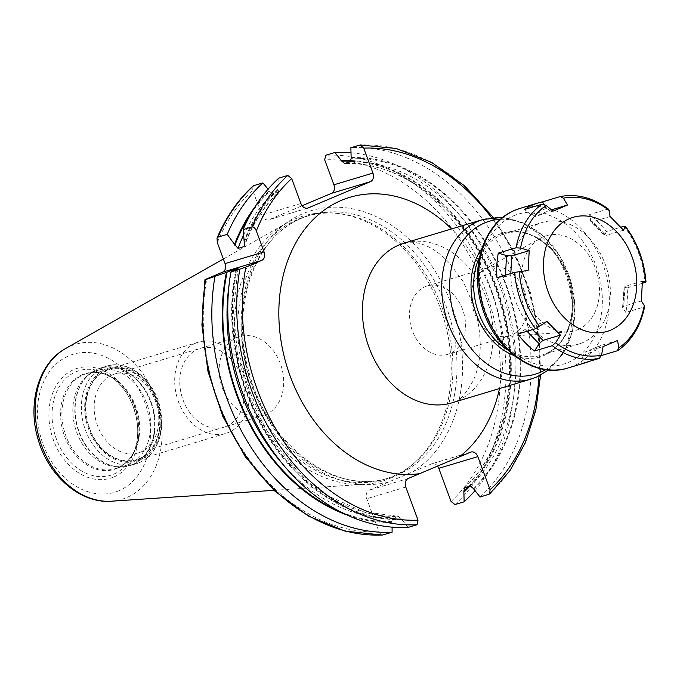 <?xml version="1.0" encoding="UTF-8"?>
<svg xmlns="http://www.w3.org/2000/svg" width="680" height="680" viewBox="0 0 680 680"><rect width="100%" height="100%" fill="white"/><g stroke="black" fill="none" stroke-linecap="round" stroke-linejoin="round"><path stroke-width="0.51" stroke-dasharray="3.4 2.55" d="M390.685 478.1A138.295 105.374 73.3 0 0 412.309 464.738A138.295 105.374 73.3 0 0 443.7 318.3A138.295 105.374 73.3 0 0 336.872 213.325A138.295 105.374 73.3 0 0 294.865 219.053A138.295 105.374 -106.7 0 0 286.305 223.278A138.295 105.374 -106.7 0 0 241.842 378.862A138.295 105.374 -106.7 0 0 364.607 484.271A138.295 105.374 -106.7 0 0 390.685 478.1M305.906 216.41A137.19 104.533 73.3 0 1 339.481 213.639A137.19 104.533 73.3 0 1 445.451 317.773A137.19 104.533 73.3 0 1 414.307 463.046A137.19 104.533 73.3 0 1 392.861 476.298A137.19 104.533 -106.7 0 1 384.761 479.213A137.19 104.533 -106.7 0 1 246.917 383.231A137.19 104.533 -106.7 0 1 297.806 219.325A137.19 104.533 73.3 0 1 305.906 216.41L309.969 215.186A137.19 104.533 73.3 0 0 301.869 218.101A137.19 104.533 -106.7 0 0 250.979 382.015A137.19 104.533 -106.7 0 0 388.815 477.998C336.464 495.933 268.71 446.335 249.577 374.306C229.44 308.465 254.218 236.436 302.03 218.042L309.969 215.186A137.19 104.533 73.3 0 1 447.805 311.168A137.19 104.533 73.3 0 1 396.925 475.082A137.19 104.533 -106.7 0 1 388.815 477.998L384.761 479.213M437.588 466.098A6.944 5.287 73.3 0 0 431.927 463.743A6.944 5.287 73.3 0 0 431.511 463.896L369.249 490.178A6.944 5.287 73.3 0 0 366.767 498.738L379.015 531.854L382.508 535.041M582.582 342.686A63.486 48.373 -106.7 0 1 578.833 344.037A63.486 48.373 -106.7 0 1 515.04 299.616A63.486 48.373 -106.7 0 1 538.594 223.771A63.486 48.373 73.3 0 1 542.342 222.419A63.486 48.373 73.3 0 1 606.126 266.832A63.486 48.373 73.3 0 1 582.582 342.686M577.77 329.681A49.597 37.791 73.3 0 0 595.485 268.498A49.597 37.791 73.3 0 0 543.405 236.776A49.597 37.791 73.3 0 0 540.54 238.17A49.597 37.791 73.3 0 0 524.39 294.083A49.597 37.791 73.3 0 0 568.659 331.874A49.597 37.791 73.3 0 0 577.77 329.681M447.78 354.356A35.709 27.208 -106.7 0 1 411.893 329.375A35.709 27.208 -106.7 0 1 425.144 286.705A35.709 27.208 73.3 0 1 427.252 285.949A35.709 27.208 73.3 0 1 463.131 310.93A35.709 27.208 73.3 0 1 449.888 353.6A35.709 27.208 -106.7 0 1 447.78 354.356L509.55 335.826A35.709 27.208 -106.7 0 0 511.658 335.061A35.709 27.208 73.3 0 0 524.9 292.4A35.709 27.208 73.3 0 0 489.022 267.41A35.709 27.208 73.3 0 0 486.914 268.175A35.709 27.208 -106.7 0 0 484.857 269.178L540.54 238.17M509.55 335.826A35.709 27.208 -106.7 0 1 505.096 336.642A35.709 27.208 -106.7 0 1 473.221 309.434A35.709 27.208 -106.7 0 1 484.857 269.178M237.992 268.541L233.384 311.024L237.566 355.266L250.282 398.497L270.733 438.031L297.636 471.385L329.281 496.485L363.673 511.793L398.642 516.4L392.589 518.177L391.816 521.628L392.088 527.153M237.379 268.88A180.54 137.564 -106.7 0 0 398.31 516.46L401.225 518.806A183.515 139.825 -106.7 0 1 236.521 269.254M408.051 527.433L401.225 518.806M253.053 186.022L252.654 190.256L261.885 215.194A6.944 5.287 73.3 0 0 268.762 219.784A6.944 5.287 73.3 0 0 269.17 219.64L302.115 205.734M278.834 178.118L279.123 188.7L278.35 192.159L278.843 191.87C263.968 206.133 252.543 224.128 244.553 245.846M243.517 235.195A180.54 137.564 -106.7 0 1 272.62 193.876L278.35 192.159A180.54 137.564 -106.7 0 0 244.706 244.222M272.62 193.876L269.705 191.522L268.073 189.15M392.079 522.359A184.263 140.394 -106.7 0 1 346.894 514.938M254.626 207.425A184.263 140.394 -106.7 0 1 269.433 190.799M469.837 486.2A184.263 140.394 73.3 0 0 496.893 287.878A184.263 140.394 73.3 0 0 351.373 160.506M474.904 490.773A193.383 147.347 73.3 0 0 499.817 285.541A193.383 147.347 73.3 0 0 350.88 152.779M480.088 497.029A193.383 147.347 73.3 0 0 515.542 280.135A193.383 147.347 73.3 0 0 350.872 147.704M473.535 489.124A184.263 140.394 73.3 0 0 505.852 283.824A184.263 140.394 73.3 0 0 350.888 157.573M401.498 519.529A184.263 140.394 -106.7 0 1 235.832 269.543M243.95 241.536A184.263 140.394 -106.7 0 1 278.851 187.977M128.936 464.363A49.623 37.808 -106.7 0 1 126.004 465.426A49.623 37.808 -106.7 0 1 113.857 466.421A49.623 37.808 -106.7 0 1 75.531 428.757A49.623 37.808 -106.7 0 1 86.793 376.219A49.623 37.808 -106.7 0 1 94.554 371.425A49.623 37.808 73.3 0 1 97.486 370.37A49.623 37.808 73.3 0 1 147.339 405.084A49.623 37.808 73.3 0 1 128.936 464.363M139.145 458.702A47.115 35.904 73.3 0 0 155.975 400.579A47.115 35.904 73.3 0 0 106.496 370.438A47.115 35.904 -106.7 0 0 89.658 428.57A47.115 35.904 -106.7 0 0 139.145 458.702M138.338 452.897A41.166 31.365 -106.7 0 0 140.777 452.021A41.166 31.365 73.3 0 0 156.043 402.832A41.166 31.365 73.3 0 0 114.682 374.034A41.166 31.365 73.3 0 0 112.251 374.909A41.166 31.365 -106.7 0 0 96.977 424.091A41.166 31.365 -106.7 0 0 138.338 452.897L263.262 415.412A41.166 31.365 -106.7 0 1 221.901 386.614A41.166 31.365 -106.7 0 1 237.167 337.433A41.166 31.365 73.3 0 1 239.598 336.558A41.166 31.365 73.3 0 1 280.959 365.355A41.166 31.365 73.3 0 1 265.693 414.536A41.166 31.365 -106.7 0 1 263.262 415.412M195.543 343.196A47.626 36.286 73.3 0 0 177.88 400.095A47.626 36.286 73.3 0 0 225.734 433.423A47.626 36.286 73.3 0 0 228.548 432.403A47.626 36.286 73.3 0 0 246.211 375.504A47.626 36.286 73.3 0 0 198.356 342.184A47.626 36.286 73.3 0 0 195.543 343.196M139.315 459.179A47.626 36.286 -106.7 0 1 136.51 460.19A47.626 36.286 -106.7 0 1 88.655 426.87A47.626 36.286 -106.7 0 1 106.318 369.962A47.626 36.286 -106.7 0 1 109.131 368.951A47.626 36.286 -106.7 0 1 156.987 402.271A47.626 36.286 -106.7 0 1 139.315 459.179M226.304 426.36A41.166 31.365 73.3 0 0 241.018 375.572A41.166 31.365 73.3 0 0 197.786 349.248A41.166 31.365 73.3 0 0 183.081 400.027A41.166 31.365 73.3 0 0 226.304 426.36M517.794 334.024L529.482 326.706L532.542 329.604M547.009 321.453L529.482 326.706M524.764 329.188L527.009 331.262M642.396 283.297L627.164 287.861A83.326 63.486 -106.7 0 1 625.838 312.46L643.594 307.13L644.683 306.204M608.795 209.389L607.376 209.227L589.619 214.557A83.326 63.486 -106.7 0 1 606.331 231.54L620.823 227.188M625.838 312.46L622.582 307.368L623.815 306.238L624.886 286.442L624.078 287.274L627.164 287.861M641.342 300.976L623.815 306.238M622.582 307.368L624.078 287.274L622.931 308.414M642.404 281.18L624.886 286.442M543.94 204.179L546.439 208.361L549.958 210.281L535.44 216.41L530.935 214.906L524.518 209.474M551.42 209.848L549.958 210.281M546.439 208.361L530.935 214.906M552.959 211.157L535.44 216.41M601.494 355.521L599.607 356.091A83.326 63.486 -106.7 0 1 590.928 360.825A83.326 63.486 -106.7 0 1 590.325 361.072M581.57 363.698L582.99 355.615L585.548 351.866L600.066 345.738L585.318 351.951L603.067 346.613M617.593 340.484L600.066 345.738L598.494 349.078L599.607 356.091M582.99 355.615L598.494 349.078M606.331 231.54L604.605 235.458L590.886 221.51L589.619 214.557M590.299 220.184L604.664 234.787L606.016 235.441L592.569 221.774L590.886 221.51M623.543 230.189L606.016 235.441M610.096 216.512L592.569 221.774M510.825 273.538L510.62 275.714L496.961 277.703M505.521 275.137L505.35 276.7M528.148 270.453L510.62 275.714M118.864 490.739A72.063 54.91 -106.7 0 1 43.188 444.652A72.063 54.91 -106.7 0 1 68.935 355.759A72.063 54.91 73.3 0 1 144.611 401.846A72.063 54.91 73.3 0 1 118.864 490.739M113.781 476.994A57.384 43.724 73.3 0 0 134.274 406.207A57.384 43.724 73.3 0 0 74.018 369.503A57.384 43.724 73.3 0 0 53.516 440.291A57.384 43.724 73.3 0 0 113.781 476.994M65.603 348.534A80.894 61.642 -106.7 0 1 70.609 346.06A80.894 61.642 73.3 0 1 155.558 397.8A80.894 61.642 73.3 0 1 126.658 497.59A80.894 61.642 -106.7 0 1 111.409 501.202M388.05 482.239A141.159 107.55 -106.7 0 1 249.679 379.482A141.159 107.55 -106.7 0 1 302.949 213.647A141.159 107.55 73.3 0 1 447.95 295.791A141.159 107.55 73.3 0 1 412.709 471.835M470.526 452.192L431.511 463.896M408.263 478.473L369.249 490.178M539.002 375.98A189.422 144.321 73.3 0 0 491.504 217.676M499.486 388.552A142.843 108.843 73.3 0 0 451.596 228.93M451.741 402.883A83.326 63.486 73.3 0 0 456.662 401.106A83.326 63.486 73.3 0 0 487.56 301.554A83.326 63.486 73.3 0 0 403.844 243.261C410.465 241.145 418.429 242.225 427.754 246.492C434.996 249.832 442.459 255.595 450.143 263.789L463.182 281.613L474.733 307.929C482.587 337.127 482.01 361.53 472.991 381.157C465.06 394.833 458.779 401.786 454.138 402.016L451.741 402.883M483.123 219.47A83.326 63.486 -106.7 0 1 566.84 277.772A83.326 63.486 -106.7 0 1 535.933 377.324A83.326 63.486 -106.7 0 1 531.012 379.091M500.522 219.334A79.841 60.834 -106.7 0 1 570.554 280.236A79.841 60.834 -106.7 0 1 545.615 369.631M514.012 355.521A64.651 49.258 73.3 0 0 544.111 355.436A64.651 49.258 73.3 0 0 567.205 275.689A64.651 49.258 73.3 0 0 499.315 234.345A64.651 49.258 73.3 0 0 481.908 248.514M507.526 349.809A63.486 48.373 73.3 0 0 541.696 355.173A63.486 48.373 73.3 0 0 545.445 353.829A63.486 48.373 73.3 0 0 568.99 277.975A63.486 48.373 73.3 0 0 505.206 233.563A63.486 48.373 73.3 0 0 501.458 234.906A63.486 48.373 73.3 0 0 479.629 256.853M405.781 487.033L366.767 498.738M217.303 242.59A189.422 144.321 -106.7 0 1 252.654 190.256M379.015 531.854A189.422 144.321 -106.7 0 1 206.805 278.834M451.052 501.449A189.422 144.321 73.3 0 0 485.146 289.595A189.422 144.321 73.3 0 0 324.692 159.851M307.351 208.182L269.17 219.64M300.892 203.49L261.885 215.194M468.494 486.608A183.515 139.825 73.3 0 0 496.579 288.677A183.515 139.825 73.3 0 0 351.084 161.219M391.816 521.628A183.515 139.825 -106.7 0 1 339.541 511.317M250.486 214.498A183.515 139.825 -106.7 0 1 269.705 191.522M489.031 494.343A193.383 147.347 73.3 0 0 524.492 277.449A193.383 147.347 73.3 0 0 359.822 145.027M454.945 504.568A193.383 147.347 73.3 0 0 490.399 287.674A193.383 147.347 73.3 0 0 325.728 155.252M473.263 488.401A183.515 139.825 73.3 0 0 505.333 284.045A183.515 139.825 73.3 0 0 351.161 158.295M244.281 242.446A183.515 139.825 -106.7 0 1 279.123 188.7M470.348 486.047A180.54 137.564 73.3 0 0 501.389 285.481A180.54 137.564 73.3 0 0 350.387 161.755M464.627 487.764A180.54 137.564 73.3 0 0 495.669 287.198A180.54 137.564 73.3 0 0 344.658 163.472M392.589 518.177A180.54 137.564 -106.7 0 1 282.94 464.372M229.075 284.844A180.54 137.564 -106.7 0 1 231.404 271.771M113.806 474.121A54.638 41.624 73.3 0 0 133.484 453.237A54.638 41.624 73.3 0 0 110.441 376.423A54.638 41.624 73.3 0 0 75.956 371.79A54.638 41.624 -106.7 0 0 56.44 439.178A54.638 41.624 -106.7 0 0 113.806 474.121M117.147 468.341A50.048 38.131 -106.7 0 1 64.6 436.339A50.048 38.131 -106.7 0 1 82.475 374.603A50.048 38.131 73.3 0 1 114.061 378.853L110.441 376.423C133.017 390.524 144.568 429.046 133.484 453.237L135.175 449.208A50.048 38.131 73.3 0 0 114.061 378.853C104.712 372.793 95.54 371.059 86.538 373.651A49.623 37.808 73.3 0 0 83.606 374.705A49.623 37.808 -106.7 0 0 65.203 433.993A49.623 37.808 -106.7 0 0 115.056 468.707L117.853 467.695C125.477 464.414 131.257 458.252 135.175 449.208A50.048 38.131 73.3 0 1 117.147 468.341M126.004 465.426L115.056 468.707A49.623 37.808 -106.7 0 0 117.989 467.653A49.623 37.808 73.3 0 0 136.391 408.365A49.623 37.808 73.3 0 0 86.538 373.651L97.486 370.37M132.362 464.678A50.907 38.785 73.3 0 0 150.543 401.88A50.907 38.785 73.3 0 0 97.087 369.325A50.907 38.785 -106.7 0 0 89.122 374.238A50.907 38.785 -106.7 0 0 77.571 428.145A50.907 38.785 -106.7 0 0 116.892 466.786A50.907 38.785 -106.7 0 0 132.362 464.678M86.793 376.219L97.342 369.172L100.453 368.05A50.992 38.853 73.3 0 1 151.682 403.725A50.992 38.853 73.3 0 1 132.77 464.644A50.992 38.853 -106.7 0 1 129.752 465.723A50.992 38.853 -106.7 0 1 78.531 430.049A50.992 38.853 -106.7 0 1 97.435 369.138A50.992 38.853 73.3 0 1 100.453 368.05L106.692 366.18A50.992 38.853 73.3 0 0 103.674 367.26A50.992 38.853 -106.7 0 0 84.762 428.179A50.992 38.853 -106.7 0 0 135.992 463.853A50.992 38.853 -106.7 0 0 139.009 462.765A50.992 38.853 73.3 0 0 157.921 401.846A50.992 38.853 73.3 0 0 106.692 366.18C127.075 359.397 152.056 377.817 159.196 404.039C166.779 428.289 157.777 455.404 139.111 462.731L129.752 465.723L116.892 466.786L113.857 466.421M139.655 460.096A48.603 37.035 -106.7 0 1 88.612 429.012A48.603 37.035 -106.7 0 1 105.978 369.045A48.603 37.035 73.3 0 1 157.02 400.137A48.603 37.035 73.3 0 1 139.655 460.096M643.594 307.13A83.326 63.486 -106.7 0 1 617.363 350.761M624.087 226.21A83.326 63.486 -106.7 0 1 644.92 282.54M560.312 196.537A83.326 63.486 -106.7 0 1 607.376 209.227M520.021 208.403A83.326 63.486 -106.7 0 1 603.746 266.696A83.326 63.486 -106.7 0 1 572.84 366.248A83.326 63.486 -106.7 0 1 567.919 368.024M513.74 215.738A78.37 59.712 -106.7 0 1 596.037 265.854A78.37 59.712 -106.7 0 1 568.046 362.525A78.37 59.712 -106.7 0 1 485.75 312.409A78.37 59.712 -106.7 0 1 513.74 215.738M273.972 490.331L364.607 484.271M223.363 258.995L286.305 223.278M339.481 213.639L336.872 213.325M414.307 463.046L412.309 464.738M548.667 369.979L563.618 353.082L572.568 330.973L574.914 305.889L570.596 280.228L560.065 256.42L544.306 236.768L524.663 223.244L502.877 217.362M578.833 344.037L545.275 353.889C567.477 345.517 579.012 310.726 568.514 279.539C558.892 246.993 528.233 225.59 505.206 233.563L542.342 222.419M505.096 336.642L568.659 331.874M427.252 285.949L489.022 267.41M307.776 208.08L268.762 219.784M470.934 452.038L431.927 463.743M493.298 217.472L514.913 252.9L530.442 292.273L539.155 333.684L540.608 375.164M464.125 488.062C506.66 448.842 521.568 370.286 499.315 300.22C476.144 220.541 407.481 160.386 344.335 163.523M114.682 374.034L239.598 336.558M136.51 460.19L225.734 433.423M109.131 368.951L198.356 342.184"/><path stroke-width="1.02" d="M451.596 228.93A142.843 108.843 73.3 0 0 341.377 200.362A142.843 108.843 73.3 0 0 285.966 363.179A142.843 108.843 73.3 0 0 419.671 473.654L408.263 478.473A6.944 5.287 -106.7 0 0 405.781 487.033L418.03 520.149A189.422 144.321 -106.7 0 1 245.82 267.121L261.604 260.457L222.589 272.17A6.944 5.287 73.3 0 0 225.072 263.602L217.303 242.59L217.013 238.119L218.008 237.125L227.205 234.362L234.532 244.358A184.263 140.394 -106.7 0 1 254.626 207.425M419.671 473.654L459.119 457.002A142.843 108.843 73.3 0 0 499.486 388.552M540.608 375.164L535.798 410.269L525.428 442.552L509.864 470.815L489.668 493.977L490.067 489.744L477.819 456.629A6.944 5.287 -106.7 0 0 470.934 452.038A6.944 5.287 -106.7 0 0 470.526 452.192L459.119 457.002M256.309 230.885A189.422 144.321 -106.7 0 1 291.669 178.551L287.784 175.431L278.834 178.118A193.383 147.347 73.3 0 0 243.151 229.576L252.101 226.891C253.657 226.686 255.059 228.021 256.309 230.885L264.087 251.898A6.944 5.287 -106.7 0 1 261.604 260.457M291.669 178.551L300.892 203.49A6.944 5.287 -106.7 0 0 307.776 208.08A6.944 5.287 -106.7 0 0 308.185 207.927L370.455 181.654L331.44 193.358A6.944 5.287 73.3 0 0 333.923 184.79L324.692 159.851L325.728 155.252L334.917 152.499L341.743 161.118L344.658 163.472L350.387 161.755L351.161 158.295L350.872 147.704L360.213 144.959L363.707 148.147L372.929 173.085A6.944 5.287 -106.7 0 1 370.455 181.654M382.908 534.973A193.383 147.347 -106.7 0 1 205.708 279.591L204.935 279.743L201.909 324.964L207.961 371.365L222.734 416.211L245.335 456.815L274.448 490.781L308.372 516.069L345.117 531.139L382.508 535.041L392.096 532.219L392.088 527.153M237.992 268.541L230.851 272.051A193.383 147.347 73.3 0 0 408.051 527.433L416.993 524.748L418.03 520.149M302.115 205.734L331.44 193.358M346.894 514.938A184.263 140.394 -106.7 0 1 226.423 272.374L205.708 279.591C204.365 279.99 204.731 279.735 206.805 278.834L222.589 272.17M489.668 493.977L480.088 497.029L473.263 488.401L470.348 486.047L464.627 487.764L463.853 491.223L464.134 501.815L454.945 504.568L451.052 501.449L438.804 468.333A6.944 5.287 73.3 0 0 437.588 466.098M218.008 237.125A193.383 147.347 -106.7 0 1 253.691 185.657L262.879 182.903L268.073 189.15M253.691 185.657L253.053 186.022C237.881 199.92 225.871 217.285 217.013 238.119M245.82 267.121L230.851 272.051M214.906 276.837A193.383 147.347 73.3 0 0 392.096 532.219M262.879 182.903A193.383 147.347 73.3 0 0 227.205 234.362M231.404 271.771A180.54 137.564 -106.7 0 1 231.71 270.368L237.43 268.651A180.54 137.564 -106.7 0 0 237.379 268.88M231.71 270.368L226.423 272.374M243.151 229.576L244.553 245.846L243.797 246.67L238.076 248.387L234.532 244.358M464.117 491.954A184.263 140.394 73.3 0 0 469.837 486.2M351.373 160.506A184.263 140.394 73.3 0 0 341.471 160.395M464.627 487.764L464.125 488.062M464.134 501.815A193.383 147.347 73.3 0 0 474.904 490.773M350.88 152.779A193.383 147.347 73.3 0 0 334.917 152.499M610.742 330.106A59.517 45.347 -106.7 0 1 548.241 292.043A59.517 45.347 -106.7 0 1 569.5 218.62A59.517 45.347 73.3 0 1 632 256.683A59.517 45.347 73.3 0 1 610.742 330.106M547.009 321.453L560.456 335.121L555.586 342.728L552.262 345.678L534.505 351.007A83.326 63.486 -106.7 0 1 517.794 334.024L535.551 328.703L547.009 321.453M590.325 361.072A83.326 63.486 -106.7 0 1 586.007 362.593A83.326 63.486 -106.7 0 1 581.57 363.698L599.327 358.377L601.579 355.13L603.067 346.613L617.593 340.484L618.766 347.879L617.363 350.761L601.494 355.521M542.555 201.867L560.312 196.537L563.388 198.178L567.486 205.029L560.481 208.012L552.959 211.157L546.202 205.436L542.274 204.153L524.518 209.474A83.326 63.486 -106.7 0 1 533.196 204.739A83.326 63.486 -106.7 0 1 538.118 202.971A83.326 63.486 -106.7 0 1 542.555 201.867L543.94 204.179M520.565 248.073L529.21 250.656L528.148 270.453L514.717 272.374L496.961 277.703A83.326 63.486 -106.7 0 1 498.287 253.113L516.043 247.783L520.565 248.073A80.843 61.599 -106.7 0 1 546.202 205.436M532.542 329.604L542.929 340.382L539.121 343.791L534.505 351.007M527.009 331.262L539.121 343.791M560.456 335.121L542.929 340.382M620.823 227.188L624.087 226.21L625.303 226.763A80.843 61.599 -106.7 0 1 645.66 281.8L642.404 281.18L641.342 300.976L644.683 306.204C640.858 325.797 631.933 340.561 617.916 350.498L617.363 350.761M642.396 283.297L646 281.988C644.36 261.205 637.475 242.615 625.362 226.21L623.543 230.189L610.096 216.512L608.795 209.389C593.334 197.786 577.235 193.494 560.498 196.494L560.312 196.537M567.486 205.029L551.42 209.848M498.287 253.113L506.489 255.561L511.692 255.918L510.825 273.538M529.21 250.656L511.692 255.918M506.489 255.561L505.521 275.137M65.603 348.534C38.352 363.383 27.055 403.92 38.216 439.671C48.433 475.898 80.325 503.82 111.409 501.202A80.894 61.642 -106.7 0 1 39.602 439.543A80.894 61.642 -106.7 0 1 65.603 348.534L223.363 258.995M490.067 489.744A189.422 144.321 73.3 0 0 539.002 375.98M491.504 217.676A189.422 144.321 73.3 0 0 363.707 148.147M398.922 245.029A83.326 63.486 73.3 0 0 368.016 344.582A83.326 63.486 73.3 0 0 451.741 402.883L531.012 379.091A83.326 63.486 -106.7 0 1 447.296 320.798A83.326 63.486 -106.7 0 1 478.202 221.246A83.326 63.486 -106.7 0 1 483.123 219.47L403.844 243.261A83.326 63.486 73.3 0 0 398.922 245.029M545.615 369.631A79.841 60.834 -106.7 0 1 539.946 372.495A79.841 60.834 -106.7 0 1 456.11 321.427A79.841 60.834 -106.7 0 1 484.627 222.947A79.841 60.834 -106.7 0 1 500.522 219.334M481.908 248.514A64.651 49.258 73.3 0 0 514.012 355.521M479.629 256.853A63.486 48.373 73.3 0 0 507.526 349.809M372.929 173.085L333.923 184.79M308.185 207.927L307.351 208.182M416.993 524.748A193.383 147.347 -106.7 0 1 239.802 269.365M252.101 226.891A193.383 147.347 -106.7 0 1 287.784 175.431M264.087 251.898L225.072 263.602M463.853 491.223A183.515 139.825 73.3 0 0 468.494 486.608M351.084 161.219A183.515 139.825 73.3 0 0 341.743 161.118M339.541 511.317A183.515 139.825 -106.7 0 1 227.103 272.085M234.872 245.268A183.515 139.825 -106.7 0 1 250.486 214.498M477.819 456.629L438.804 468.333M243.797 246.67A180.54 137.564 -106.7 0 1 244.706 244.222M282.94 464.372A180.54 137.564 -106.7 0 1 229.075 284.844M238.076 248.387A180.54 137.564 -106.7 0 1 243.517 235.195M601.579 355.13A80.843 61.599 -106.7 0 1 555.586 342.728M539.665 326.545A80.843 61.599 -106.7 0 1 519.308 271.507M644.394 305.243A80.843 61.599 -106.7 0 1 618.766 347.879M563.388 198.178A80.843 61.599 -106.7 0 1 609.382 210.588M516.043 247.783A83.326 63.486 -106.7 0 1 542.274 204.153M535.551 328.703A83.326 63.486 -106.7 0 1 514.717 272.374M599.327 358.377A83.326 63.486 -106.7 0 1 552.262 345.678M586.007 362.593L567.919 368.024A83.326 63.486 -106.7 0 1 484.194 309.723A83.326 63.486 -106.7 0 1 515.1 210.171A83.326 63.486 -106.7 0 1 520.021 208.403L538.118 202.971M111.409 501.202L273.972 490.331M531.012 379.091L536.443 377.145L548.667 369.979M502.877 217.362L483.123 219.47M360.213 144.959L396.168 148.495L431.604 162.393L464.567 185.827L493.298 217.472M567.919 368.024C534.573 379.032 494.122 349.477 482.162 307.232C469.302 267.495 483.846 222.471 514.896 210.248L520.021 208.403"/></g></svg>
